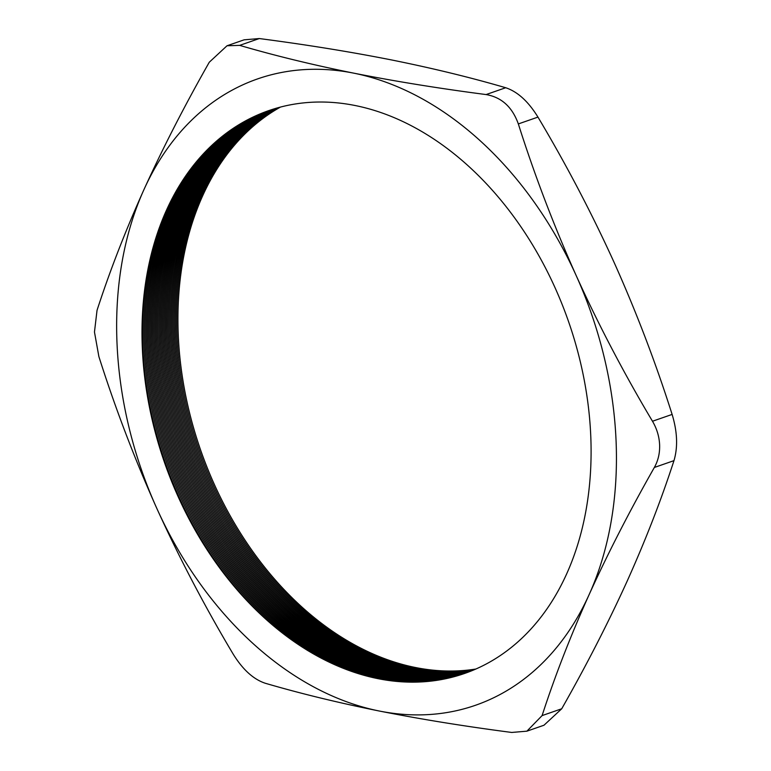 <?xml version="1.0" encoding="UTF-8"?>
<svg xmlns="http://www.w3.org/2000/svg" width="771" height="771" viewBox="0 0 771 771"><rect width="100%" height="100%" fill="white"/><g stroke="black" fill="none" stroke-linecap="round" stroke-linejoin="round"><path stroke-width="1.16" d="M475.803 669.035A299.89 215.36 70.8 0 1 178.217 334.036A299.89 215.36 70.8 0 1 280.393 107.111M474.946 669.401A299.89 215.36 70.8 0 1 176.954 334.469A299.89 215.36 70.8 0 1 279.488 107.352M474.069 669.777A299.89 215.36 70.8 0 1 175.692 334.913A299.89 215.36 70.8 0 1 278.572 107.603M473.172 670.163A299.89 215.36 70.8 0 1 174.429 335.356A299.89 215.36 70.8 0 1 277.627 107.863M472.247 670.539A299.89 215.36 70.8 0 1 173.167 335.79A299.89 215.36 70.8 0 1 276.673 108.133M471.293 670.924A299.89 215.36 70.8 0 1 171.904 336.233A299.89 215.36 70.8 0 1 275.681 108.422M470.31 671.319A299.89 215.36 70.8 0 1 170.642 336.667A299.89 215.36 70.8 0 1 274.669 108.73M469.298 671.714A299.89 215.36 70.8 0 1 169.369 337.11A299.89 215.36 70.8 0 1 273.628 109.048M468.248 672.119A299.89 215.36 70.8 0 1 168.107 337.553A299.89 215.36 70.8 0 1 272.558 109.386M467.149 672.524A299.89 215.36 70.8 0 1 166.844 337.987A299.89 215.36 70.8 0 1 271.44 109.742M466.002 672.948A299.89 215.36 70.8 0 1 165.582 338.43A299.89 215.36 70.8 0 1 270.274 110.128M464.788 673.372A299.89 215.36 70.8 0 1 164.319 338.864A299.89 215.36 70.8 0 1 269.06 110.542M463.506 673.815A299.89 215.36 70.8 0 1 163.057 339.307A299.89 215.36 70.8 0 1 267.788 110.985M462.147 674.278A299.89 215.36 70.8 0 1 161.794 339.741A299.89 215.36 70.8 0 1 266.438 111.477M460.692 674.75A299.89 215.36 70.8 0 1 160.532 340.184A299.89 215.36 70.8 0 1 264.993 112.007M459.111 675.242A299.89 215.36 70.8 0 1 159.269 340.628A299.89 215.36 70.8 0 1 263.451 112.595M457.386 675.762A299.89 215.36 70.8 0 1 157.997 341.061A299.89 215.36 70.8 0 1 261.783 113.26M455.488 676.312A299.89 215.36 70.8 0 1 156.735 341.505A299.89 215.36 70.8 0 1 259.952 114.012M453.358 676.89A299.89 215.36 70.8 0 1 155.472 341.939A299.89 215.36 70.8 0 1 257.919 114.879M450.939 677.516A299.89 215.36 70.8 0 1 154.21 342.382A299.89 215.36 70.8 0 1 255.635 115.891M448.124 678.181A299.89 215.36 70.8 0 1 152.947 342.825A299.89 215.36 70.8 0 1 253.013 117.105M444.79 678.904A299.89 215.36 70.8 0 1 151.685 343.259A299.89 215.36 70.8 0 1 249.949 118.609M440.723 679.685A299.89 215.36 70.8 0 1 150.422 343.702A299.89 215.36 70.8 0 1 246.277 120.527M435.557 680.523A299.89 215.36 70.8 0 1 149.16 344.136A299.89 215.36 70.8 0 1 241.709 123.071M428.705 681.352A299.89 215.36 70.8 0 1 147.897 344.579A299.89 215.36 70.8 0 1 235.81 126.675M418.981 682.027A299.89 215.36 70.8 0 1 146.635 345.022A299.89 215.36 70.8 0 1 227.773 132.178M403.821 681.93A299.89 215.36 70.8 0 1 145.362 345.456A299.89 215.36 70.8 0 1 215.947 141.662M376.287 678.316A299.89 215.36 70.8 0 1 144.1 345.9A299.89 215.36 70.8 0 1 196.595 161.582M308.092 650.753A299.89 215.36 70.8 0 1 142.837 346.333A299.89 215.36 70.8 0 1 160.214 225.508M590.798 436.858A297.953 213.962 70.8 0 1 378.06 678.673A297.953 213.962 70.8 0 1 142.298 347.326A297.953 213.962 70.8 0 1 355.036 105.502A297.953 213.962 70.8 0 1 590.798 436.858M526.901 731.168L542.1 715.594C554.841 676.312 570.511 636.017 589.083 594.711A331.588 238.123 -109.2 0 0 616.116 441.908A331.588 238.123 -109.2 0 0 576.274 275.767C554.05 226.173 534.737 175.557 518.334 123.929C512.291 107.024 501.545 97.233 486.077 94.563C439.181 88.463 395.07 81.321 353.735 73.149C312.824 64.909 274.804 55.647 239.675 45.373L227.021 45.768L244.089 39.832L259.297 38.55C306.347 44.679 350.458 51.821 391.639 59.965C432.685 68.243 470.705 77.495 505.709 87.74C517.611 91.691 528.357 101.483 537.956 117.105C566.28 164.589 591.685 213.075 614.179 262.583C636.403 312.188 655.716 362.794 672.119 414.422C677.372 431.77 677.988 447.17 673.97 460.644C661.219 499.926 645.558 540.22 626.987 581.527C608.146 622.929 586.394 665.344 561.722 708.771L543.979 725.232L526.901 731.168L511.703 732.45C464.797 726.34 420.687 719.208 379.361 711.035A331.588 238.123 -109.2 0 0 589.083 594.711C607.924 553.308 629.676 510.894 654.348 467.467C658.155 460.663 659.909 453.126 659.619 444.857C659.244 436.559 656.863 428.695 652.488 421.245C624.173 373.762 598.768 325.275 576.274 275.767A331.588 238.123 -109.2 0 0 353.735 73.149A331.588 238.123 -109.2 0 0 144.013 189.473C125.442 230.78 109.771 271.074 97.03 310.356L94.467 332.031L98.881 356.578C115.284 408.206 134.597 458.812 156.821 508.417C179.315 557.925 204.72 606.411 233.044 653.895C242.682 669.556 253.428 679.338 265.291 683.26C300.42 693.534 338.44 702.795 379.361 711.035A331.588 238.123 -109.2 0 1 156.821 508.417A331.588 238.123 -109.2 0 1 144.013 189.473C162.854 148.071 184.606 105.656 209.278 62.229L227.021 45.768M673.97 460.644L654.348 467.467M542.1 715.594L561.722 708.771M537.956 117.105L518.334 123.929M652.488 421.245L672.119 414.422M259.297 38.55L239.675 45.373M486.077 94.563L505.709 87.74"/></g></svg>

